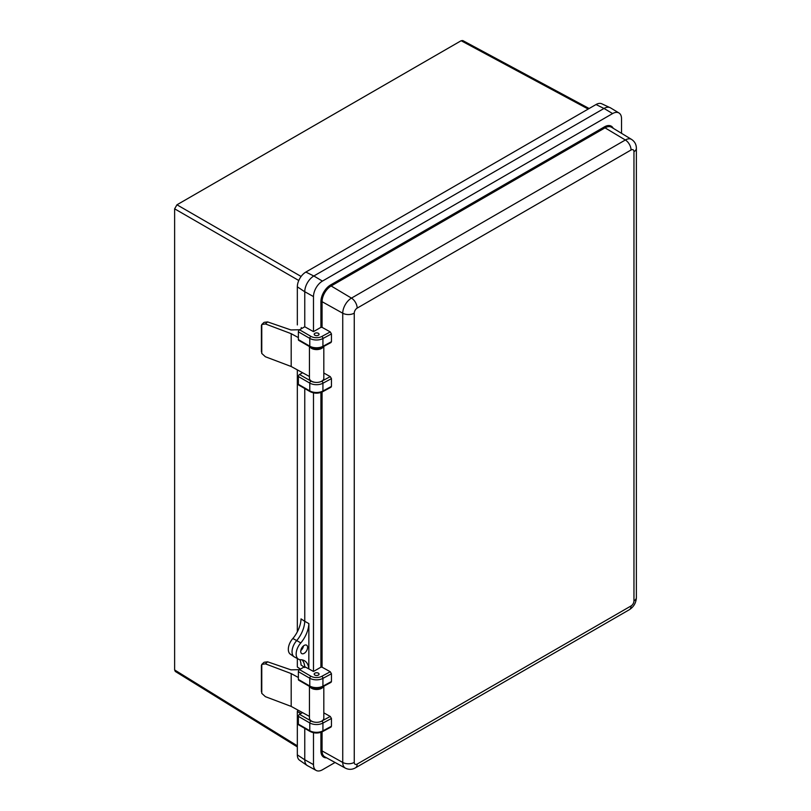 <?xml version="1.0" encoding="UTF-8"?>
<svg xmlns="http://www.w3.org/2000/svg" width="811" height="811" viewBox="0 0 811 811"><rect width="100%" height="100%" fill="white"/><g stroke="black" fill="none" stroke-linecap="round" stroke-linejoin="round"><path stroke-width="1.22" d="M297.333 746.911L175.288 671.437L174.629 669.947L297.333 745.826M298.783 280.505L174.629 208.822L174.629 669.947M174.629 208.822L176.96 204.798L301.104 276.47M588.198 109.049L461.145 40.732L176.96 204.798M461.145 40.732L462.757 40.55L589.141 108.512M297.333 658.552L297.333 666.987L300.394 669.136M297.333 369.857L297.333 631.82M297.951 710.112L297.333 711.399L297.333 754.869A12.053 6.964 120 0 0 299.543 760.201L307.116 765.493A12.844 7.421 120 0 0 308.048 765.979M300.486 669.085L297.333 666.987M299.877 659.678A21.725 12.54 120 0 1 301.053 665.03L304.764 667.504M292.051 651.75A11.425 6.6 120 0 0 294.14 656.829L290.348 654.183A11.03 6.366 -60 0 1 292.852 638.51A21.725 12.54 120 0 0 301.053 618.894L304.764 621.348A21.329 12.317 -60 0 1 296.725 640.558A11.425 6.6 120 0 0 294.484 656.991L298.58 659.242A11.324 6.539 -60 0 1 300.8 642.941A21.431 12.378 120 0 0 308.879 623.598L304.764 621.307L304.764 388.55L304.764 621.307M301.814 372.31L302.513 372.776M313.492 732.728L313.492 764.621L304.764 759.755L304.764 728.39L304.764 759.806A12.844 7.421 120 0 0 307.116 765.493M621.53 133.328L621.53 118.73A12.631 7.299 120 0 0 618.996 112.993L610.521 107.863A12.844 7.421 120 0 0 604.023 108.451L313.847 275.983A12.844 7.421 120 0 0 304.764 291.717A12.844 7.421 120 0 0 304.764 291.767L304.764 326.772L313.492 331.638L320.913 327.35L320.913 301.692A13.655 7.887 -60 0 1 330.564 284.975L604.459 126.851A13.655 7.887 -60 0 1 613.238 128.3M294.14 656.829A11.425 6.6 120 0 0 295.001 657.275M302.027 659.85A21.329 12.317 -60 0 1 304.713 666.642L308.829 668.933A21.431 12.378 120 0 0 304.318 660.651A21.431 12.378 120 0 0 300.8 659.728A11.324 6.539 -60 0 1 298.58 659.242M302.554 648.465A4.805 2.778 120 0 0 303.466 645.921M609.548 107.427L601.752 103.778A12.053 6.964 120 0 0 596.034 104.528L305.859 272.06A12.053 6.964 120 0 0 297.333 286.82L297.333 324.927M300.982 713.508L297.333 711.399L300.729 713.65M292.852 638.51L296.725 640.599M301.256 328.8L301.256 327.583M314.911 335.278A2.423 1.399 180 0 1 314.202 334.294A2.423 1.399 180 0 1 315.702 332.997A2.423 1.399 180 0 1 318.338 333.301A2.423 1.399 180 0 1 319.047 334.294A2.423 1.399 180 0 1 317.557 335.582A2.423 1.399 180 0 1 314.911 335.278M314.911 675.117A2.423 1.399 180 0 1 314.202 674.134A2.423 1.399 180 0 1 315.702 672.836A2.423 1.399 180 0 1 318.338 673.14A2.423 1.399 180 0 1 319.047 674.134A2.423 1.399 180 0 1 317.557 675.421A2.423 1.399 180 0 1 314.911 675.117A2.382 1.379 0 0 0 317.537 675.401A2.382 1.379 0 0 0 319.007 674.134A2.382 1.379 0 0 0 318.307 673.16A2.382 1.379 0 0 0 315.712 672.856A2.382 1.379 0 0 0 314.242 674.134A2.382 1.379 0 0 0 314.942 675.107M303.496 645.901A4.846 2.798 -60 0 1 300.81 650.544M304.176 653.352A4.846 2.798 120 0 0 307.339 649.074A4.846 2.798 120 0 0 306.599 645.191A4.846 2.798 120 0 0 304.176 645.424A4.846 2.798 120 0 0 301.003 649.702A4.846 2.798 120 0 0 301.743 653.595A4.846 2.798 120 0 0 304.176 653.352M313.492 392.879L313.492 671.478L320.913 667.189L320.913 392.483M322.068 731.867L322.068 750.925A12.834 7.411 120 0 0 324.805 756.845L345.364 768.139A12.327 7.117 -60 0 1 342.739 762.452L342.739 313.218L322.068 301.692L322.068 327.35L330.259 331.912L331.446 333.919L331.446 341.705L330.259 342.384M323.822 373.03L330.259 376.618L331.446 378.625L331.446 386.411L330.259 387.09M322.068 392.027L322.068 667.189L330.259 671.751L331.446 673.759L331.446 681.544L330.259 682.223M323.822 712.869L330.259 716.458L331.446 718.465L331.446 726.25L330.259 726.93M308.829 668.933L308.879 623.598M308.879 668.903L313.492 671.478M313.492 764.621A12.631 7.299 120 0 0 316.189 770.45A12.631 7.299 120 0 0 322.423 769.781L335.065 762.482M618.996 112.993A12.631 7.299 120 0 0 612.599 113.57L322.423 281.103A12.631 7.299 120 0 0 313.492 296.583L313.492 331.638M313.492 296.583L304.764 291.717L304.764 326.772L299.533 329.793L310.937 336.383A7.806 4.511 0 0 0 321.805 336.484L330.259 331.912M331.081 727.011L322.585 731.603C318.378 733.529 314.232 733.489 310.116 731.481L298.712 724.892A1.642 0.953 -60 0 1 298.367 724.142L298.367 716.356A1.642 0.953 -60 0 1 299.533 714.339L310.937 720.928A7.806 4.511 0 0 0 313.563 721.922M302.533 712.616L299.533 714.339M331.446 673.759L322.93 678.361L322.93 686.147A1.642 0.923 -118.4 0 1 322.585 686.897C318.378 688.823 314.232 688.782 310.116 686.775L298.712 680.186A1.642 0.953 -60 0 1 298.367 679.436L309.782 686.025A9.458 5.454 0 0 0 322.93 686.147L331.446 681.544M298.367 671.65A1.642 0.953 -60 0 1 299.533 669.633L310.937 676.222A7.806 4.511 0 0 0 321.805 676.323A1.642 0.923 -118.4 0 1 322.93 678.361A9.458 5.454 180 0 1 309.782 678.239L298.367 671.65L298.367 679.436M267.6 661.806L265.4 663.844L261.771 664.412L264.072 662.273L267.6 661.806L290.936 669.845L299.523 669.643L304.713 666.642A21.329 12.317 -60 0 0 302.087 659.86M331.081 387.171L322.585 391.764C318.378 393.69 314.232 393.649 310.116 391.642L298.712 385.053A1.642 0.953 -60 0 1 298.367 384.302L298.367 376.517A1.642 0.953 -60 0 1 299.533 374.5L310.937 381.089A7.806 4.511 0 0 0 316.158 382.407M302.594 372.736L299.533 374.5M331.446 333.919L322.93 338.522L322.93 346.307A1.642 0.923 -118.4 0 1 322.585 347.057C318.378 348.983 314.232 348.933 310.116 346.936L298.712 340.346A1.642 0.953 -60 0 1 298.367 339.596L309.782 346.185A9.458 5.454 0 0 0 322.93 346.307L331.446 341.705M321.805 336.484A1.642 0.923 -118.4 0 1 322.93 338.522A9.458 5.454 180 0 1 309.782 338.39L298.367 331.811L298.367 339.596M298.367 331.811A1.642 0.953 -60 0 1 299.533 329.793M304.764 759.755A12.844 7.421 120 0 0 307.511 765.685L316.189 770.45M300.8 642.941L296.725 640.558M322.068 667.189L320.913 667.189M322.068 327.35L320.913 327.35M314.942 335.267A2.382 1.379 0 0 0 317.537 335.561A2.382 1.379 0 0 0 319.007 334.294A2.382 1.379 0 0 0 318.307 333.321A2.382 1.379 0 0 0 315.712 333.017A2.382 1.379 0 0 0 314.242 334.294A2.382 1.379 0 0 0 314.942 335.267M309.437 346.54L309.437 378.261A7.198 4.156 0 0 0 316.625 382.417A7.198 4.156 0 0 0 323.822 378.261L323.822 346.388M261.517 350.545L261.771 353.454L265.4 356.759L291.19 366.501L309.437 376.486M299.644 329.732L290.936 329.945L267.6 321.906L265.4 323.934L291.19 333.676L298.367 337.599M309.802 346.753A7.198 4.156 0 0 0 316.827 349.582A7.198 4.156 0 0 0 323.569 346.53M267.6 321.906L264.072 322.362L261.771 324.512L261.771 353.454M291.19 333.676L291.19 366.501M265.4 323.934L261.771 324.512M309.437 686.38L309.437 718.171A7.198 4.156 0 0 0 316.625 722.317A7.198 4.156 0 0 0 323.822 718.171L323.822 686.228M261.517 690.455L261.771 693.364L265.4 696.669L291.19 706.401L309.437 716.387M265.4 663.844L291.19 673.576L298.367 677.509M309.751 686.562A7.198 4.156 0 0 0 316.817 689.492A7.198 4.156 0 0 0 323.609 686.349M261.771 664.412L261.771 693.364M291.19 673.576L291.19 706.401M297.333 286.82L304.764 291.767M305.859 272.06L313.806 276.004M596.034 104.528L603.982 108.481M297.333 754.869L304.764 759.806M354.255 762.391A4.106 2.372 120 0 0 357.164 764.074L631.049 605.949A4.106 2.372 120 0 0 633.959 600.91L633.959 151.677A4.106 2.372 120 0 0 631.049 149.994L357.164 308.119A4.106 2.372 120 0 0 354.255 313.158L354.255 762.391A8.222 4.744 0 0 1 342.739 762.452L322.068 750.925L320.913 750.935L320.913 732.323M326.569 757.819A13.655 7.887 -60 0 1 320.913 750.935M612.599 113.57L604.023 108.451M322.423 281.103L313.847 275.983M354.255 313.158A8.222 4.744 0 0 1 342.739 313.218A12.327 7.117 -60 0 1 351.457 298.113L625.342 139.989A12.327 7.117 -60 0 1 631.576 139.421L611.524 127.256A12.834 7.411 120 0 0 605.026 127.844L331.141 285.979A12.834 7.411 120 0 0 322.068 301.692L320.913 301.692M631.049 149.994A8.222 4.744 60 0 0 625.342 139.989L605.026 127.844L604.459 126.851M357.164 308.119A8.222 4.744 60 0 0 351.457 298.113L331.141 285.979L330.564 284.975M357.164 764.074A8.222 4.744 60 0 1 355.461 767.835L629.346 609.71C633.766 606.851 636.108 602.806 636.371 597.555L636.371 148.312C636.341 144.51 634.739 141.55 631.576 139.421M631.049 605.949A8.222 4.744 60 0 1 629.346 609.71M633.959 600.91A8.222 4.744 0 0 0 636.371 597.555M633.959 151.677A8.222 4.744 0 0 0 636.371 148.312M322.038 720.908L330.259 716.458M320.497 381.758A7.806 4.511 0 0 0 321.805 381.19L330.259 376.618M298.367 724.142L309.782 730.731A9.458 5.454 0 0 0 322.93 730.853L322.93 723.067A9.458 5.454 180 0 1 309.782 722.946L298.367 716.356M322.585 731.603A1.642 0.923 -118.4 0 0 322.93 730.853L331.446 726.25M331.446 718.465L322.93 723.067A1.642 0.923 -118.4 0 0 321.815 721.04M310.116 731.481A1.642 0.953 -60 0 1 309.782 730.731L309.782 722.946A1.642 0.953 -60 0 1 310.937 720.928M321.805 676.323L330.259 671.751M310.937 676.222A1.642 0.953 -60 0 0 309.782 678.239L309.782 686.025A1.642 0.953 -60 0 0 310.116 686.775M310.937 336.383A1.642 0.953 -60 0 0 309.782 338.39L309.782 346.185A1.642 0.953 -60 0 0 310.116 346.936M298.367 384.302L309.782 390.892A9.458 5.454 0 0 0 322.93 391.014L322.93 383.228A9.458 5.454 180 0 1 309.782 383.106L298.367 376.517M322.585 391.764A1.642 0.923 -118.4 0 0 322.93 391.014L331.446 386.411M331.446 378.625L322.93 383.228A1.642 0.923 -118.4 0 0 321.805 381.19M310.116 391.642A1.642 0.953 -60 0 1 309.782 390.892L309.782 383.106A1.642 0.953 -60 0 1 310.937 381.089M345.364 768.139C348.791 769.811 352.156 769.71 355.461 767.835M322.585 686.897L331.081 682.304M322.585 347.057L331.081 342.465M261.395 325.444L261.395 351.721M261.395 665.355L261.395 691.631"/></g></svg>
